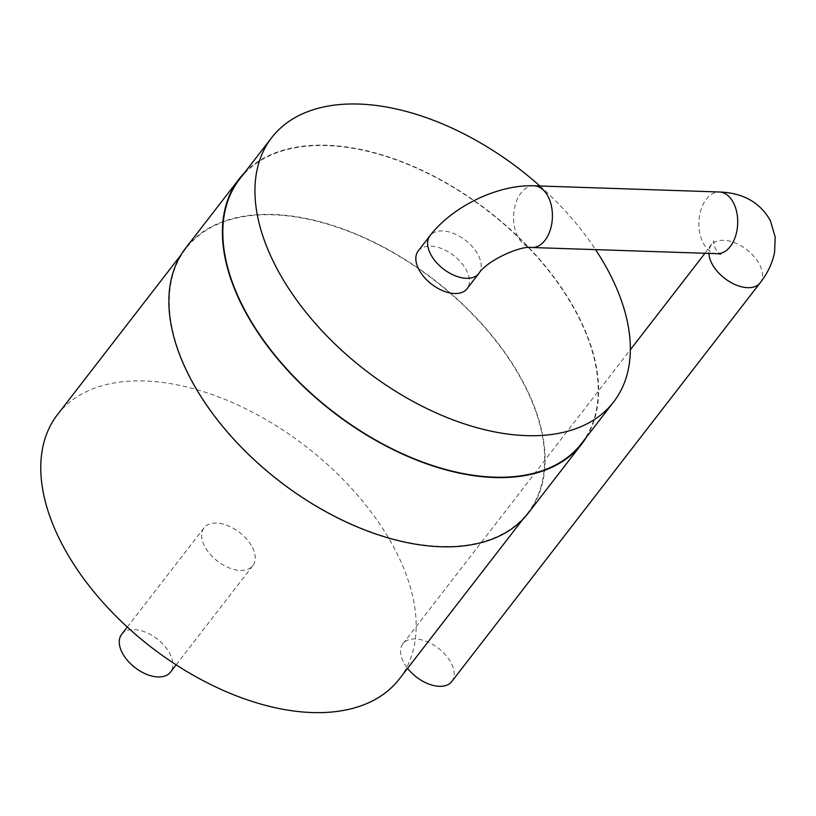 <?xml version="1.0" encoding="UTF-8"?>
<svg xmlns="http://www.w3.org/2000/svg" width="816" height="816" viewBox="0 0 816 816"><rect width="100%" height="100%" fill="white"/><g stroke="black" fill="none" stroke-linecap="round" stroke-linejoin="round"><path stroke-width="0.61" stroke-dasharray="4.08 3.06" d="M451.778 681.523A30.865 18.105 37.7 0 0 438.437 648.312A30.865 18.105 37.7 0 0 402.941 643.742A30.865 18.105 37.7 0 0 403.369 661.837A30.865 18.105 37.7 0 0 407.572 668.365M418.22 250.951A30.865 18.105 -142.3 0 1 442.15 248.788A30.865 18.105 -142.3 0 1 466.63 270.637A30.865 18.105 -142.3 0 1 467.058 288.721M539.896 186.007A216.087 126.704 -142.3 0 1 595.568 249.635M239.588 179.163A216.087 126.704 -142.3 0 1 488.029 211.14A216.087 126.704 -142.3 0 1 581.441 443.578M244.729 172.513A216.566 126.99 -142.3 0 1 488.203 210.926A216.566 126.99 -142.3 0 1 586.582 436.927M185.66 248.105A216.566 126.99 -142.3 0 1 434.653 280.153A216.566 126.99 -142.3 0 1 528.268 513.101M189.006 375.003A216.087 126.704 -142.3 0 1 186.038 248.39A216.087 126.704 -142.3 0 1 434.489 280.378A216.087 126.704 -142.3 0 1 527.891 512.805A216.087 126.704 -142.3 0 1 360.417 527.911A216.087 126.704 -142.3 0 1 189.006 375.003M57.528 414.548A216.087 126.704 -142.3 0 1 305.98 446.525A216.087 126.704 -142.3 0 1 399.381 678.953M252.45 547.546A30.865 18.105 -142.3 0 1 252.868 565.641A30.865 18.105 -142.3 0 1 217.382 561.071A30.865 18.105 -142.3 0 1 204.031 527.86A30.865 18.105 -142.3 0 1 227.96 525.708A30.865 18.105 -142.3 0 1 252.45 547.546M121.655 634.369A30.865 18.105 -142.3 0 1 145.585 632.216A30.865 18.105 -142.3 0 1 170.065 654.055A30.865 18.105 -142.3 0 1 170.493 672.139M760.114 282.887A30.865 18.105 37.7 0 0 746.773 249.676A30.865 18.105 37.7 0 0 711.277 245.106A30.865 18.105 37.7 0 0 708.9 253.409M717.274 253.684A30.865 19.411 91.9 0 1 703.004 242.617A30.865 19.411 91.9 0 1 701.077 209.467A30.865 19.411 91.9 0 1 719.335 191.984M534.021 185.803A30.865 19.411 -88.1 0 0 515.763 203.296A30.865 19.411 -88.1 0 0 517.691 236.436A30.865 19.411 -88.1 0 0 531.971 247.513M478.829 273.503A30.865 18.105 37.7 0 0 478.4 255.418A30.865 18.105 37.7 0 0 453.91 233.57A30.865 18.105 37.7 0 0 429.991 235.732M402.941 643.742L630.319 349.778M704.963 253.276L713.929 240.761C713.317 241.597 713.765 244.168 715.265 248.472C717.845 252.236 719.651 254.123 720.681 254.133M186.038 248.39L180.897 255.041M527.891 512.805L522.75 519.455M204.031 527.86L127.306 627.065M252.868 565.641L176.144 664.836"/><path stroke-width="1.22" d="M407.572 668.365A30.865 18.105 37.7 0 0 451.778 681.523L760.114 282.887A30.865 18.105 37.7 0 1 736.185 285.039A30.865 18.105 37.7 0 1 711.705 263.191A30.865 18.105 37.7 0 1 708.9 253.409M478.829 273.503L467.058 288.721A30.865 18.105 -142.3 0 1 431.562 284.152A30.865 18.105 -142.3 0 1 418.22 250.951L429.991 235.732A30.865 18.105 37.7 0 0 443.333 268.933A30.865 18.105 37.7 0 0 478.829 273.503C485.969 261.334 520.282 245.228 531.971 247.513A30.865 19.411 -88.1 0 0 552.391 217.301A30.865 19.411 -88.1 0 0 534.021 185.803L719.335 191.984A30.865 19.411 91.9 0 1 737.695 223.482A30.865 19.411 91.9 0 1 717.274 253.684L720.681 254.133M595.568 249.635A216.087 126.704 -142.3 0 1 613.571 402.043A216.087 126.704 -142.3 0 1 446.087 417.149A216.087 126.704 -142.3 0 1 274.676 264.231A216.087 126.704 -142.3 0 1 271.708 137.629A216.087 126.704 -142.3 0 1 539.896 186.007M613.571 402.043L581.441 443.578A216.087 126.704 -142.3 0 1 413.967 458.684A216.087 126.704 -142.3 0 1 242.546 305.776A216.087 126.704 -142.3 0 1 239.588 179.163L271.708 137.629M586.582 436.927A216.566 126.99 -142.3 0 1 581.818 443.873A216.566 126.99 -142.3 0 1 413.967 459.01A216.566 126.99 -142.3 0 1 242.179 305.765A216.566 126.99 -142.3 0 1 239.21 178.877A216.566 126.99 -142.3 0 1 244.729 172.513M581.818 443.873L528.268 513.101A216.566 126.99 -142.3 0 1 360.427 528.238A216.566 126.99 -142.3 0 1 188.639 374.993A216.566 126.99 -142.3 0 1 185.66 248.105L239.21 178.877M522.75 519.455L399.381 678.953A216.087 126.704 -142.3 0 1 231.907 694.069A216.087 126.704 -142.3 0 1 60.496 541.151A216.087 126.704 -142.3 0 1 57.528 414.548L180.897 255.041M176.144 664.836L170.493 672.139A30.865 18.105 -142.3 0 1 134.997 667.58A30.865 18.105 -142.3 0 1 121.655 634.369L127.306 627.065M630.319 349.778L704.963 253.276M719.335 191.984C743.111 192.862 760.145 202.45 770.416 220.738L775.2 237.058L774.568 252.307C772.456 263.048 767.642 273.248 760.114 282.887M717.274 253.684L531.971 247.513M429.991 235.732C452.421 206.428 497.913 184.385 534.021 185.803"/></g></svg>
